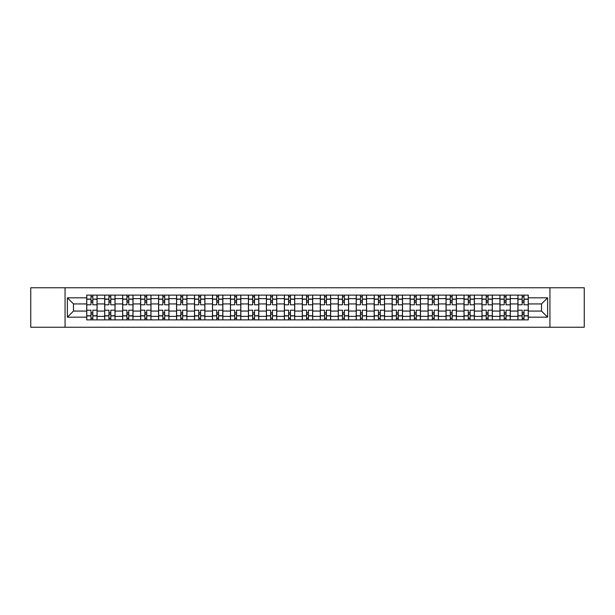 <?xml version="1.0" encoding="UTF-8"?>
<svg xmlns="http://www.w3.org/2000/svg" width="615" height="615" viewBox="0 0 615 615"><rect width="100%" height="100%" fill="white"/><g stroke="black" fill="none" stroke-linecap="round" stroke-linejoin="round"><path stroke-width="0.92" d="M549.933 327.249L584.25 327.249L584.25 287.751L30.75 287.751L30.75 327.249L549.933 327.249L549.933 287.751M104.688 319.877L104.688 298.629L97.085 298.629L97.085 319.877M97.085 298.629L97.085 295.123M104.688 298.629L104.688 295.123M115.051 295.123L115.051 319.877M122.654 319.877L122.654 295.123M133.017 295.123L133.017 319.877M140.62 319.877L140.62 295.123M150.983 295.123L150.983 319.877M158.585 319.877L158.585 295.123M168.956 295.123L168.956 319.877M176.551 319.877L176.551 295.123M186.922 295.123L186.922 319.877M194.517 319.877L194.517 295.123M204.887 295.123L204.887 319.877M212.482 319.877L212.482 295.123M222.853 295.123L222.853 319.877M230.456 319.877L230.456 295.123M240.819 295.123L240.819 319.877M248.422 319.877L248.422 295.123M258.784 295.123L258.784 319.877M266.387 319.877L266.387 295.123M276.75 295.123L276.75 319.877M284.353 319.877L284.353 295.123M294.716 295.123L294.716 319.877M302.319 319.877L302.319 295.123M312.681 295.123L312.681 319.877M320.284 319.877L320.284 295.123M330.647 295.123L330.647 319.877M338.25 319.877L338.25 295.123M348.613 295.123L348.613 319.877M356.216 319.877L356.216 295.123M366.578 295.123L366.578 319.877M374.181 319.877L374.181 295.123M384.544 295.123L384.544 319.877M392.147 319.877L392.147 295.123M402.518 295.123L402.518 319.877M410.113 319.877L410.113 295.123M420.483 295.123L420.483 319.877M428.078 319.877L428.078 295.123M438.449 295.123L438.449 319.877M446.044 319.877L446.044 295.123M456.415 295.123L456.415 319.877M464.018 319.877L464.018 295.123M474.38 295.123L474.38 319.877M481.983 319.877L481.983 295.123M492.346 295.123L492.346 319.877M499.949 319.877L499.949 295.123M510.312 295.123L510.312 319.877M517.915 319.877L517.915 295.123M517.915 311.067L510.312 311.067M499.949 311.067L492.346 311.067M481.983 311.067L474.38 311.067M464.018 311.067L456.415 311.067M446.044 311.067L438.449 311.067M428.078 311.067L420.483 311.067M410.113 311.067L402.518 311.067M392.147 311.067L384.544 311.067M374.181 311.067L366.578 311.067M356.216 311.067L348.613 311.067M338.25 311.067L330.647 311.067M320.284 311.067L312.681 311.067M302.319 311.067L294.716 311.067M284.353 311.067L276.75 311.067M266.387 311.067L258.784 311.067M248.422 311.067L240.819 311.067M230.456 311.067L222.853 311.067M212.482 311.067L204.887 311.067M194.517 311.067L186.922 311.067M176.551 311.067L168.956 311.067M158.585 311.067L150.983 311.067M140.62 311.067L133.017 311.067M122.654 311.067L115.051 311.067M104.688 311.067L97.085 311.067M517.915 303.933L510.312 303.933M499.949 303.933L492.346 303.933M481.983 303.933L474.38 303.933M464.018 303.933L456.415 303.933M446.044 303.933L438.449 303.933M428.078 303.933L420.483 303.933M410.113 303.933L402.518 303.933M392.147 303.933L384.544 303.933M374.181 303.933L366.578 303.933M356.216 303.933L348.613 303.933M338.25 303.933L330.647 303.933M320.284 303.933L312.681 303.933M302.319 303.933L294.716 303.933M284.353 303.933L276.75 303.933M266.387 303.933L258.784 303.933M248.422 303.933L240.819 303.933M230.456 303.933L222.853 303.933M212.482 303.933L204.887 303.933M194.517 303.933L186.922 303.933M176.551 303.933L168.956 303.933M158.585 303.933L150.983 303.933M140.62 303.933L133.017 303.933M122.654 303.933L115.051 303.933M104.688 303.933L97.085 303.933M73.477 311.067L86.723 311.067L86.723 303.933L73.477 303.933L73.477 311.067L67.373 317.171L67.373 297.829L86.723 297.829L86.723 303.933M528.277 303.933L528.277 311.067L541.523 311.067L541.523 303.933L528.277 303.933L528.277 295.123L86.723 295.123L86.723 297.829M528.277 297.829L547.627 297.829L547.627 317.171L528.277 317.171L528.277 311.067M86.723 311.067L86.723 319.877L528.277 319.877L528.277 317.171M86.723 317.171L67.373 317.171M65.067 327.249L65.067 287.751M92.827 318.155L90.982 318.155M90.982 296.845L92.827 296.845M110.792 318.155L108.947 318.155M108.947 296.845L110.792 296.845M128.758 318.155L126.913 318.155M126.913 296.845L128.758 296.845M146.724 318.155L144.879 318.155M144.879 296.845L146.724 296.845M164.689 318.155L162.852 318.155M162.852 296.845L164.689 296.845M182.655 318.155L180.818 318.155M180.818 296.845L182.655 296.845M200.621 318.155L198.783 318.155M198.783 296.845L200.621 296.845M218.586 318.155L216.749 318.155M216.749 296.845L218.586 296.845M236.56 318.155L234.715 318.155M234.715 296.845L236.56 296.845M254.525 318.155L252.68 318.155M252.68 296.845L254.525 296.845M272.491 318.155L270.646 318.155M270.646 296.845L272.491 296.845M290.457 318.155L288.612 318.155M288.612 296.845L290.457 296.845M308.423 318.155L306.578 318.155M306.578 296.845L308.423 296.845M326.388 318.155L324.543 318.155M324.543 296.845L326.388 296.845M344.354 318.155L342.509 318.155M342.509 296.845L344.354 296.845M362.32 318.155L360.475 318.155M360.475 296.845L362.32 296.845M380.285 318.155L378.44 318.155M378.44 296.845L380.285 296.845M398.251 318.155L396.414 318.155M396.414 296.845L398.251 296.845M416.217 318.155L414.379 318.155M414.379 296.845L416.217 296.845M434.182 318.155L432.345 318.155M432.345 296.845L434.182 296.845M452.148 318.155L450.311 318.155M450.311 296.845L452.148 296.845M470.121 318.155L468.276 318.155M468.276 296.845L470.121 296.845M488.087 318.155L486.242 318.155M486.242 296.845L488.087 296.845M506.053 318.155L504.208 318.155M504.208 296.845L506.053 296.845M524.018 318.155L522.173 318.155M522.173 296.845L524.018 296.845M67.373 297.829L73.477 303.933M541.523 311.067L547.627 317.171M541.523 303.933L547.627 297.829M97.032 319.877L97.032 304.794L92.827 304.794L92.827 295.123M90.982 295.123L90.982 304.794L86.776 304.794L86.776 295.123M97.032 304.794L97.032 295.123M86.776 319.877L86.776 310.206L90.982 310.206L90.982 319.877M92.827 319.877L92.827 310.206L97.032 310.206M90.982 302.257L92.827 302.257M86.776 310.206L86.776 304.794M92.827 312.743L90.982 312.743M92.827 318.386L90.982 318.386M90.982 314.234L92.827 314.234M92.827 300.766L90.982 300.766M90.982 296.615L92.827 296.615M114.997 319.877L114.997 304.794L110.792 304.794L110.792 295.123M108.947 295.123L108.947 304.794L104.742 304.794L104.742 295.123M114.997 304.794L114.997 295.123M104.742 319.877L104.742 310.206L108.947 310.206L108.947 319.877M110.792 319.877L110.792 310.206L114.997 310.206M108.947 302.257L110.792 302.257M104.742 310.206L104.742 304.794M110.792 312.743L108.947 312.743M110.792 318.386L108.947 318.386M108.947 314.234L110.792 314.234M110.792 300.766L108.947 300.766M108.947 296.615L110.792 296.615M132.963 319.877L132.963 304.794L128.758 304.794L128.758 295.123M126.913 295.123L126.913 304.794L122.716 304.794L122.716 295.123M132.963 304.794L132.963 295.123M122.716 319.877L122.716 310.206L126.913 310.206L126.913 319.877M128.758 319.877L128.758 310.206L132.963 310.206M126.913 302.257L128.758 302.257M122.716 310.206L122.716 304.794M128.758 312.743L126.913 312.743M128.758 318.386L126.913 318.386M126.913 314.234L128.758 314.234M128.758 300.766L126.913 300.766M126.913 296.615L128.758 296.615M150.929 319.877L150.929 304.794L146.724 304.794L146.724 295.123M144.879 295.123L144.879 304.794L140.681 304.794L140.681 295.123M150.929 304.794L150.929 295.123M140.681 319.877L140.681 310.206L144.879 310.206L144.879 319.877M146.724 319.877L146.724 310.206L150.929 310.206M144.879 302.257L146.724 302.257M140.681 310.206L140.681 304.794M146.724 312.743L144.879 312.743M146.724 318.386L144.879 318.386M144.879 314.234L146.724 314.234M146.724 300.766L144.879 300.766M144.879 296.615L146.724 296.615M168.894 319.877L168.894 304.794L164.689 304.794L164.689 295.123M162.852 295.123L162.852 304.794L158.647 304.794L158.647 295.123M168.894 304.794L168.894 295.123M158.647 319.877L158.647 310.206L162.852 310.206L162.852 319.877M164.689 319.877L164.689 310.206L168.894 310.206M162.852 302.257L164.689 302.257M158.647 310.206L158.647 304.794M164.689 312.743L162.852 312.743M164.689 318.386L162.852 318.386M162.852 314.234L164.689 314.234M164.689 300.766L162.852 300.766M162.852 296.615L164.689 296.615M186.86 319.877L186.86 304.794L182.655 304.794L182.655 295.123M180.818 295.123L180.818 304.794L176.613 304.794L176.613 295.123M186.86 304.794L186.86 295.123M176.613 319.877L176.613 310.206L180.818 310.206L180.818 319.877M182.655 319.877L182.655 310.206L186.86 310.206M180.818 302.257L182.655 302.257M176.613 310.206L176.613 304.794M182.655 312.743L180.818 312.743M182.655 318.386L180.818 318.386M180.818 314.234L182.655 314.234M182.655 300.766L180.818 300.766M180.818 296.615L182.655 296.615M204.826 319.877L204.826 304.794L200.621 304.794L200.621 295.123M198.783 295.123L198.783 304.794L194.578 304.794L194.578 295.123M204.826 304.794L204.826 295.123M194.578 319.877L194.578 310.206L198.783 310.206L198.783 319.877M200.621 319.877L200.621 310.206L204.826 310.206M198.783 302.257L200.621 302.257M194.578 310.206L194.578 304.794M200.621 312.743L198.783 312.743M200.621 318.386L198.783 318.386M198.783 314.234L200.621 314.234M200.621 300.766L198.783 300.766M198.783 296.615L200.621 296.615M222.791 319.877L222.791 304.794L218.586 304.794L218.586 295.123M216.749 295.123L216.749 304.794L212.544 304.794L212.544 295.123M222.791 304.794L222.791 295.123M212.544 319.877L212.544 310.206L216.749 310.206L216.749 319.877M218.586 319.877L218.586 310.206L222.791 310.206M216.749 302.257L218.586 302.257M212.544 310.206L212.544 304.794M218.586 312.743L216.749 312.743M218.586 318.386L216.749 318.386M216.749 314.234L218.586 314.234M218.586 300.766L216.749 300.766M216.749 296.615L218.586 296.615M240.757 319.877L240.757 304.794L236.56 304.794L236.56 295.123M234.715 295.123L234.715 304.794L230.51 304.794L230.51 295.123M240.757 304.794L240.757 295.123M230.51 319.877L230.51 310.206L234.715 310.206L234.715 319.877M236.56 319.877L236.56 310.206L240.757 310.206M234.715 302.257L236.56 302.257M230.51 310.206L230.51 304.794M236.56 312.743L234.715 312.743M236.56 318.386L234.715 318.386M234.715 314.234L236.56 314.234M236.56 300.766L234.715 300.766M234.715 296.615L236.56 296.615M258.723 319.877L258.723 304.794L254.525 304.794L254.525 295.123M252.68 295.123L252.68 304.794L248.475 304.794L248.475 295.123M258.723 304.794L258.723 295.123M248.475 319.877L248.475 310.206L252.68 310.206L252.68 319.877M254.525 319.877L254.525 310.206L258.723 310.206M252.68 302.257L254.525 302.257M248.475 310.206L248.475 304.794M254.525 312.743L252.68 312.743M254.525 318.386L252.68 318.386M252.68 314.234L254.525 314.234M254.525 300.766L252.68 300.766M252.68 296.615L254.525 296.615M276.696 319.877L276.696 304.794L272.491 304.794L272.491 295.123M270.646 295.123L270.646 304.794L266.441 304.794L266.441 295.123M276.696 304.794L276.696 295.123M266.441 319.877L266.441 310.206L270.646 310.206L270.646 319.877M272.491 319.877L272.491 310.206L276.696 310.206M270.646 302.257L272.491 302.257M266.441 310.206L266.441 304.794M272.491 312.743L270.646 312.743M272.491 318.386L270.646 318.386M270.646 314.234L272.491 314.234M272.491 300.766L270.646 300.766M270.646 296.615L272.491 296.615M294.662 319.877L294.662 304.794L290.457 304.794L290.457 295.123M288.612 295.123L288.612 304.794L284.407 304.794L284.407 295.123M294.662 304.794L294.662 295.123M284.407 319.877L284.407 310.206L288.612 310.206L288.612 319.877M290.457 319.877L290.457 310.206L294.662 310.206M288.612 302.257L290.457 302.257M284.407 310.206L284.407 304.794M290.457 312.743L288.612 312.743M290.457 318.386L288.612 318.386M288.612 314.234L290.457 314.234M290.457 300.766L288.612 300.766M288.612 296.615L290.457 296.615M312.628 319.877L312.628 304.794L308.423 304.794L308.423 295.123M306.578 295.123L306.578 304.794L302.372 304.794L302.372 295.123M312.628 304.794L312.628 295.123M302.372 319.877L302.372 310.206L306.578 310.206L306.578 319.877M308.423 319.877L308.423 310.206L312.628 310.206M306.578 302.257L308.423 302.257M302.372 310.206L302.372 304.794M308.423 312.743L306.578 312.743M308.423 318.386L306.578 318.386M306.578 314.234L308.423 314.234M308.423 300.766L306.578 300.766M306.578 296.615L308.423 296.615M330.593 319.877L330.593 304.794L326.388 304.794L326.388 295.123M324.543 295.123L324.543 304.794L320.338 304.794L320.338 295.123M330.593 304.794L330.593 295.123M320.338 319.877L320.338 310.206L324.543 310.206L324.543 319.877M326.388 319.877L326.388 310.206L330.593 310.206M324.543 302.257L326.388 302.257M320.338 310.206L320.338 304.794M326.388 312.743L324.543 312.743M326.388 318.386L324.543 318.386M324.543 314.234L326.388 314.234M326.388 300.766L324.543 300.766M324.543 296.615L326.388 296.615M348.559 319.877L348.559 304.794L344.354 304.794L344.354 295.123M342.509 295.123L342.509 304.794L338.304 304.794L338.304 295.123M348.559 304.794L348.559 295.123M338.304 319.877L338.304 310.206L342.509 310.206L342.509 319.877M344.354 319.877L344.354 310.206L348.559 310.206M342.509 302.257L344.354 302.257M338.304 310.206L338.304 304.794M344.354 312.743L342.509 312.743M344.354 318.386L342.509 318.386M342.509 314.234L344.354 314.234M344.354 300.766L342.509 300.766M342.509 296.615L344.354 296.615M366.525 319.877L366.525 304.794L362.32 304.794L362.32 295.123M360.475 295.123L360.475 304.794L356.277 304.794L356.277 295.123M366.525 304.794L366.525 295.123M356.277 319.877L356.277 310.206L360.475 310.206L360.475 319.877M362.32 319.877L362.32 310.206L366.525 310.206M360.475 302.257L362.32 302.257M356.277 310.206L356.277 304.794M362.32 312.743L360.475 312.743M362.32 318.386L360.475 318.386M360.475 314.234L362.32 314.234M362.32 300.766L360.475 300.766M360.475 296.615L362.32 296.615M384.49 319.877L384.49 304.794L380.285 304.794L380.285 295.123M378.44 295.123L378.44 304.794L374.243 304.794L374.243 295.123M384.49 304.794L384.49 295.123M374.243 319.877L374.243 310.206L378.44 310.206L378.44 319.877M380.285 319.877L380.285 310.206L384.49 310.206M378.44 302.257L380.285 302.257M374.243 310.206L374.243 304.794M380.285 312.743L378.44 312.743M380.285 318.386L378.44 318.386M378.44 314.234L380.285 314.234M380.285 300.766L378.44 300.766M378.44 296.615L380.285 296.615M402.456 319.877L402.456 304.794L398.251 304.794L398.251 295.123M396.414 295.123L396.414 304.794L392.209 304.794L392.209 295.123M402.456 304.794L402.456 295.123M392.209 319.877L392.209 310.206L396.414 310.206L396.414 319.877M398.251 319.877L398.251 310.206L402.456 310.206M396.414 302.257L398.251 302.257M392.209 310.206L392.209 304.794M398.251 312.743L396.414 312.743M398.251 318.386L396.414 318.386M396.414 314.234L398.251 314.234M398.251 300.766L396.414 300.766M396.414 296.615L398.251 296.615M420.422 319.877L420.422 304.794L416.217 304.794L416.217 295.123M414.379 295.123L414.379 304.794L410.174 304.794L410.174 295.123M420.422 304.794L420.422 295.123M410.174 319.877L410.174 310.206L414.379 310.206L414.379 319.877M416.217 319.877L416.217 310.206L420.422 310.206M414.379 302.257L416.217 302.257M410.174 310.206L410.174 304.794M416.217 312.743L414.379 312.743M416.217 318.386L414.379 318.386M414.379 314.234L416.217 314.234M416.217 300.766L414.379 300.766M414.379 296.615L416.217 296.615M438.387 319.877L438.387 304.794L434.182 304.794L434.182 295.123M432.345 295.123L432.345 304.794L428.14 304.794L428.14 295.123M438.387 304.794L438.387 295.123M428.14 319.877L428.14 310.206L432.345 310.206L432.345 319.877M434.182 319.877L434.182 310.206L438.387 310.206M432.345 302.257L434.182 302.257M428.14 310.206L428.14 304.794M434.182 312.743L432.345 312.743M434.182 318.386L432.345 318.386M432.345 314.234L434.182 314.234M434.182 300.766L432.345 300.766M432.345 296.615L434.182 296.615M456.353 319.877L456.353 304.794L452.148 304.794L452.148 295.123M450.311 295.123L450.311 304.794L446.106 304.794L446.106 295.123M456.353 304.794L456.353 295.123M446.106 319.877L446.106 310.206L450.311 310.206L450.311 319.877M452.148 319.877L452.148 310.206L456.353 310.206M450.311 302.257L452.148 302.257M446.106 310.206L446.106 304.794M452.148 312.743L450.311 312.743M452.148 318.386L450.311 318.386M450.311 314.234L452.148 314.234M452.148 300.766L450.311 300.766M450.311 296.615L452.148 296.615M474.319 319.877L474.319 304.794L470.121 304.794L470.121 295.123M468.276 295.123L468.276 304.794L464.071 304.794L464.071 295.123M474.319 304.794L474.319 295.123M464.071 319.877L464.071 310.206L468.276 310.206L468.276 319.877M470.121 319.877L470.121 310.206L474.319 310.206M468.276 302.257L470.121 302.257M464.071 310.206L464.071 304.794M470.121 312.743L468.276 312.743M470.121 318.386L468.276 318.386M468.276 314.234L470.121 314.234M470.121 300.766L468.276 300.766M468.276 296.615L470.121 296.615M492.284 319.877L492.284 304.794L488.087 304.794L488.087 295.123M486.242 295.123L486.242 304.794L482.037 304.794L482.037 295.123M492.284 304.794L492.284 295.123M482.037 319.877L482.037 310.206L486.242 310.206L486.242 319.877M488.087 319.877L488.087 310.206L492.284 310.206M486.242 302.257L488.087 302.257M482.037 310.206L482.037 304.794M488.087 312.743L486.242 312.743M488.087 318.386L486.242 318.386M486.242 314.234L488.087 314.234M488.087 300.766L486.242 300.766M486.242 296.615L488.087 296.615M510.258 319.877L510.258 304.794L506.053 304.794L506.053 295.123M504.208 295.123L504.208 304.794L500.003 304.794L500.003 295.123M510.258 304.794L510.258 295.123M500.003 319.877L500.003 310.206L504.208 310.206L504.208 319.877M506.053 319.877L506.053 310.206L510.258 310.206M504.208 302.257L506.053 302.257M500.003 310.206L500.003 304.794M506.053 312.743L504.208 312.743M506.053 318.386L504.208 318.386M504.208 314.234L506.053 314.234M506.053 300.766L504.208 300.766M504.208 296.615L506.053 296.615M528.224 319.877L528.224 304.794L524.018 304.794L524.018 295.123M522.173 295.123L522.173 304.794L517.968 304.794L517.968 295.123M528.224 304.794L528.224 295.123M517.968 319.877L517.968 310.206L522.173 310.206L522.173 319.877M524.018 319.877L524.018 310.206L528.224 310.206M522.173 302.257L524.018 302.257M517.968 310.206L517.968 304.794M524.018 312.743L522.173 312.743M524.018 318.386L522.173 318.386M522.173 314.234L524.018 314.234M524.018 300.766L522.173 300.766M522.173 296.615L524.018 296.615M499.949 298.629L492.346 298.629M481.983 298.629L474.38 298.629M464.018 298.629L456.415 298.629M446.044 298.629L438.449 298.629M428.078 298.629L420.483 298.629M410.113 298.629L402.518 298.629M392.147 298.629L384.544 298.629M374.181 298.629L366.578 298.629M356.216 298.629L348.613 298.629M338.25 298.629L330.647 298.629M320.284 298.629L312.681 298.629M302.319 298.629L294.716 298.629M284.353 298.629L276.75 298.629M266.387 298.629L258.784 298.629M248.422 298.629L240.819 298.629M230.456 298.629L222.853 298.629M212.482 298.629L204.887 298.629M194.517 298.629L186.922 298.629M176.551 298.629L168.956 298.629M158.585 298.629L150.983 298.629M140.62 298.629L133.017 298.629M122.654 298.629L115.051 298.629M517.915 298.629L510.312 298.629M499.949 316.371L492.346 316.371M481.983 316.371L474.38 316.371M464.018 316.371L456.415 316.371M446.044 316.371L438.449 316.371M428.078 316.371L420.483 316.371M410.113 316.371L402.518 316.371M392.147 316.371L384.544 316.371M374.181 316.371L366.578 316.371M356.216 316.371L348.613 316.371M338.25 316.371L330.647 316.371M320.284 316.371L312.681 316.371M302.319 316.371L294.716 316.371M284.353 316.371L276.75 316.371M266.387 316.371L258.784 316.371M248.422 316.371L240.819 316.371M230.456 316.371L222.853 316.371M212.482 316.371L204.887 316.371M194.517 316.371L186.922 316.371M176.551 316.371L168.956 316.371M158.585 316.371L150.983 316.371M140.62 316.371L133.017 316.371M122.654 316.371L115.051 316.371M104.688 316.371L97.085 316.371M517.915 316.371L510.312 316.371M97.032 299.09L92.827 299.09M90.982 299.09L86.776 299.09M90.982 299.244L86.776 299.244M90.982 315.756L86.776 315.756M90.982 315.91L86.776 315.91M97.032 315.91L92.827 315.91M97.032 299.244L92.827 299.244M97.032 315.756L92.827 315.756M114.997 299.09L110.792 299.09M108.947 299.09L104.742 299.09M108.947 299.244L104.742 299.244M108.947 315.756L104.742 315.756M108.947 315.91L104.742 315.91M114.997 315.91L110.792 315.91M114.997 299.244L110.792 299.244M114.997 315.756L110.792 315.756M132.963 299.09L128.758 299.09M126.913 299.09L122.716 299.09M126.913 299.244L122.716 299.244M126.913 315.756L122.716 315.756M126.913 315.91L122.716 315.91M132.963 315.91L128.758 315.91M132.963 299.244L128.758 299.244M132.963 315.756L128.758 315.756M150.929 299.09L146.724 299.09M144.879 299.09L140.681 299.09M144.879 299.244L140.681 299.244M144.879 315.756L140.681 315.756M144.879 315.91L140.681 315.91M150.929 315.91L146.724 315.91M150.929 299.244L146.724 299.244M150.929 315.756L146.724 315.756M168.894 299.09L164.689 299.09M162.852 299.09L158.647 299.09M162.852 299.244L158.647 299.244M162.852 315.756L158.647 315.756M162.852 315.91L158.647 315.91M168.894 315.91L164.689 315.91M168.894 299.244L164.689 299.244M168.894 315.756L164.689 315.756M186.86 299.09L182.655 299.09M180.818 299.09L176.613 299.09M180.818 299.244L176.613 299.244M180.818 315.756L176.613 315.756M180.818 315.91L176.613 315.91M186.86 315.91L182.655 315.91M186.86 299.244L182.655 299.244M186.86 315.756L182.655 315.756M204.826 299.09L200.621 299.09M198.783 299.09L194.578 299.09M198.783 299.244L194.578 299.244M198.783 315.756L194.578 315.756M198.783 315.91L194.578 315.91M204.826 315.91L200.621 315.91M204.826 299.244L200.621 299.244M204.826 315.756L200.621 315.756M222.791 299.09L218.586 299.09M216.749 299.09L212.544 299.09M216.749 299.244L212.544 299.244M216.749 315.756L212.544 315.756M216.749 315.91L212.544 315.91M222.791 315.91L218.586 315.91M222.791 299.244L218.586 299.244M222.791 315.756L218.586 315.756M240.757 299.09L236.56 299.09M234.715 299.09L230.51 299.09M234.715 299.244L230.51 299.244M234.715 315.756L230.51 315.756M234.715 315.91L230.51 315.91M240.757 315.91L236.56 315.91M240.757 299.244L236.56 299.244M240.757 315.756L236.56 315.756M258.723 299.09L254.525 299.09M252.68 299.09L248.475 299.09M252.68 299.244L248.475 299.244M252.68 315.756L248.475 315.756M252.68 315.91L248.475 315.91M258.723 315.91L254.525 315.91M258.723 299.244L254.525 299.244M258.723 315.756L254.525 315.756M276.696 299.09L272.491 299.09M270.646 299.09L266.441 299.09M270.646 299.244L266.441 299.244M270.646 315.756L266.441 315.756M270.646 315.91L266.441 315.91M276.696 315.91L272.491 315.91M276.696 299.244L272.491 299.244M276.696 315.756L272.491 315.756M294.662 299.09L290.457 299.09M288.612 299.09L284.407 299.09M288.612 299.244L284.407 299.244M288.612 315.756L284.407 315.756M288.612 315.91L284.407 315.91M294.662 315.91L290.457 315.91M294.662 299.244L290.457 299.244M294.662 315.756L290.457 315.756M312.628 299.09L308.423 299.09M306.578 299.09L302.372 299.09M306.578 299.244L302.372 299.244M306.578 315.756L302.372 315.756M306.578 315.91L302.372 315.91M312.628 315.91L308.423 315.91M312.628 299.244L308.423 299.244M312.628 315.756L308.423 315.756M330.593 299.09L326.388 299.09M324.543 299.09L320.338 299.09M324.543 299.244L320.338 299.244M324.543 315.756L320.338 315.756M324.543 315.91L320.338 315.91M330.593 315.91L326.388 315.91M330.593 299.244L326.388 299.244M330.593 315.756L326.388 315.756M348.559 299.09L344.354 299.09M342.509 299.09L338.304 299.09M342.509 299.244L338.304 299.244M342.509 315.756L338.304 315.756M342.509 315.91L338.304 315.91M348.559 315.91L344.354 315.91M348.559 299.244L344.354 299.244M348.559 315.756L344.354 315.756M366.525 299.09L362.32 299.09M360.475 299.09L356.277 299.09M360.475 299.244L356.277 299.244M360.475 315.756L356.277 315.756M360.475 315.91L356.277 315.91M366.525 315.91L362.32 315.91M366.525 299.244L362.32 299.244M366.525 315.756L362.32 315.756M384.49 299.09L380.285 299.09M378.44 299.09L374.243 299.09M378.44 299.244L374.243 299.244M378.44 315.756L374.243 315.756M378.44 315.91L374.243 315.91M384.49 315.91L380.285 315.91M384.49 299.244L380.285 299.244M384.49 315.756L380.285 315.756M402.456 299.09L398.251 299.09M396.414 299.09L392.209 299.09M396.414 299.244L392.209 299.244M396.414 315.756L392.209 315.756M396.414 315.91L392.209 315.91M402.456 315.91L398.251 315.91M402.456 299.244L398.251 299.244M402.456 315.756L398.251 315.756M420.422 299.09L416.217 299.09M414.379 299.09L410.174 299.09M414.379 299.244L410.174 299.244M414.379 315.756L410.174 315.756M414.379 315.91L410.174 315.91M420.422 315.91L416.217 315.91M420.422 299.244L416.217 299.244M420.422 315.756L416.217 315.756M438.387 299.09L434.182 299.09M432.345 299.09L428.14 299.09M432.345 299.244L428.14 299.244M432.345 315.756L428.14 315.756M432.345 315.91L428.14 315.91M438.387 315.91L434.182 315.91M438.387 299.244L434.182 299.244M438.387 315.756L434.182 315.756M456.353 299.09L452.148 299.09M450.311 299.09L446.106 299.09M450.311 299.244L446.106 299.244M450.311 315.756L446.106 315.756M450.311 315.91L446.106 315.91M456.353 315.91L452.148 315.91M456.353 299.244L452.148 299.244M456.353 315.756L452.148 315.756M474.319 299.09L470.121 299.09M468.276 299.09L464.071 299.09M468.276 299.244L464.071 299.244M468.276 315.756L464.071 315.756M468.276 315.91L464.071 315.91M474.319 315.91L470.121 315.91M474.319 299.244L470.121 299.244M474.319 315.756L470.121 315.756M492.284 299.09L488.087 299.09M486.242 299.09L482.037 299.09M486.242 299.244L482.037 299.244M486.242 315.756L482.037 315.756M486.242 315.91L482.037 315.91M492.284 315.91L488.087 315.91M492.284 299.244L488.087 299.244M492.284 315.756L488.087 315.756M510.258 299.09L506.053 299.09M504.208 299.09L500.003 299.09M504.208 299.244L500.003 299.244M504.208 315.756L500.003 315.756M504.208 315.91L500.003 315.91M510.258 315.91L506.053 315.91M510.258 299.244L506.053 299.244M510.258 315.756L506.053 315.756M528.224 299.09L524.018 299.09M522.173 299.09L517.968 299.09M522.173 299.244L517.968 299.244M522.173 315.756L517.968 315.756M522.173 315.91L517.968 315.91M528.224 315.91L524.018 315.91M528.224 299.244L524.018 299.244M528.224 315.756L524.018 315.756"/></g></svg>
